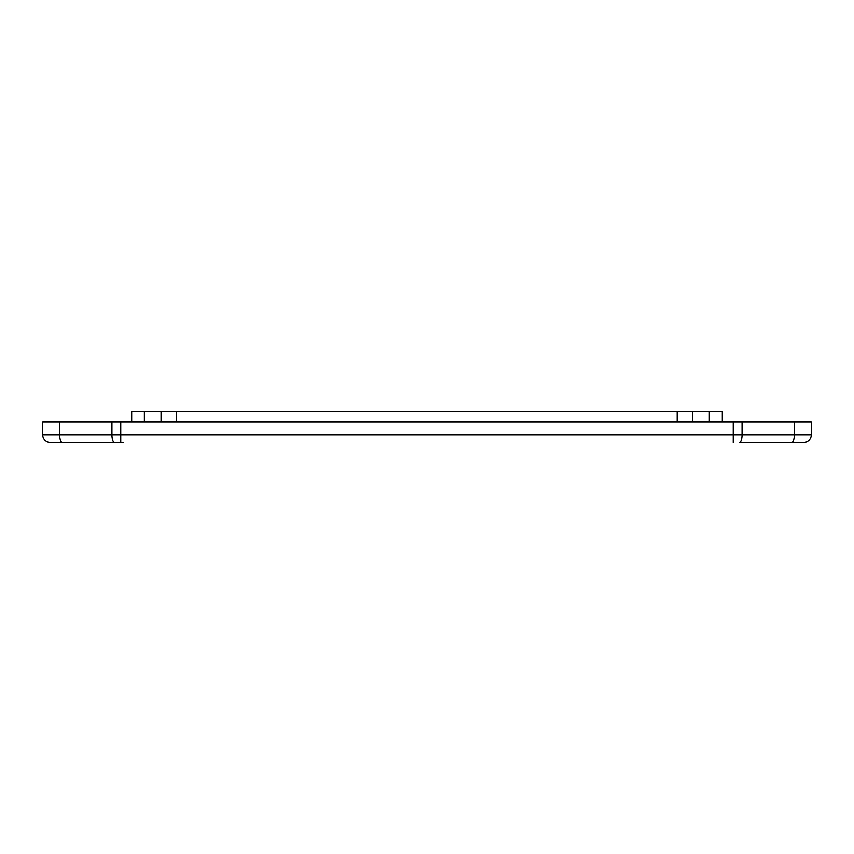 <?xml version="1.0" encoding="UTF-8"?>
<svg xmlns="http://www.w3.org/2000/svg" width="854" height="854" viewBox="0 0 854 854"><rect width="100%" height="100%" fill="white"/><g stroke="black" fill="none" stroke-linecap="round" stroke-linejoin="round"><path stroke-width="1.28" d="M733.244 442.479L733.244 434.739L742.062 434.739A7.739 2.647 90 0 1 739.425 442.479L803.561 442.479A7.739 7.739 0 0 0 811.3 434.739L811.3 421.844L42.7 421.844L42.7 434.739A7.739 7.739 0 0 0 50.439 442.479L123.296 442.479M114.575 442.479A7.739 2.647 -90 0 1 111.938 434.739L120.756 434.739L120.756 442.479L87.321 442.479M65.139 442.479L62.321 442.479A7.739 2.647 90 0 1 59.673 434.739L59.673 421.844M791.679 442.479A7.739 2.647 -90 0 0 794.327 434.739L811.3 434.739A7.739 7.739 0 0 1 803.561 442.479M722.313 421.844L722.313 411.521L131.687 411.521L131.687 421.844M794.327 421.844L794.327 434.739L742.062 434.739L742.062 421.844M42.7 434.739L111.938 434.739L111.938 421.844M733.244 421.844L733.244 434.739L120.756 434.739L120.756 421.844M709.354 411.521L709.354 421.844M692.413 411.521L692.413 421.844M677.179 411.521L677.179 421.844M161.064 411.521L161.064 421.844M176.34 421.844L176.34 411.521M144.39 411.521L144.39 421.844"/></g></svg>
